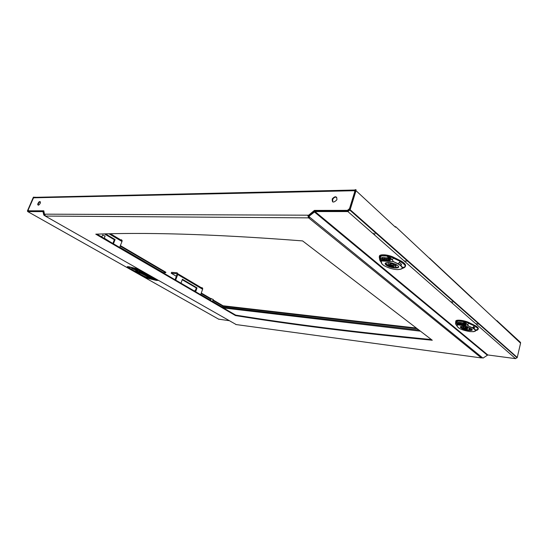 <?xml version="1.0" encoding="UTF-8"?>
<svg xmlns="http://www.w3.org/2000/svg" width="548" height="548" viewBox="0 0 548 548"><rect width="100%" height="100%" fill="white"/><g stroke="black" fill="none" stroke-linecap="round" stroke-linejoin="round"><path stroke-width="0.82" d="M105.052 236.181L102.729 234.928L101.743 236.969M213.165 299.557L211.288 298.605L210.411 300.366M213.042 299.907L223.05 305.77L222.488 307.339M35.764 197.239L34.175 197.273L33.675 197.951L33.818 197.136L34.12 197.314M336.746 197.328C335.253 196.807 333.924 197.444 332.746 199.246L332.698 201.931M40.36 201.746C39.278 202.041 38.552 202.945 38.168 204.459L38.264 205.192M349.473 209.487L347.911 210.768M308.86 215.583L307.777 215.193L308.654 215.193L314.394 210.411L347.432 210.364L349.508 208.665L355.371 189.677L354.734 190.91L354.261 190.923L354.782 189.903L354.919 190.314M43.854 211.069L43.278 211.076M355.371 189.677L355.296 190.156L356.042 189.724M481.425 357.94L482.384 357.666L482.952 358.132L487.823 354.967L515.538 358.639L517.264 357.44L520.566 343.164L430.755 259.3M496.988 320.703L498.029 321.676M520.566 343.164L520.518 342.411L498.125 321.82M401.533 264.417L400.444 265.074M399.341 262.437L401.526 264.328L400.972 265.465M473.554 326.731L474.726 327.738L473.808 328.499M355.296 190.156L349.398 209.72L348.124 210.768L315.258 210.795L313.983 211.323L308.476 215.905L309.88 217.351L308.62 217.864L307.777 215.193L44.888 214.172L45.313 216.063L43.806 215.056L42.97 211.61L27.777 211.61L27.407 210.973L33.387 197.191L35.887 197.314M474.458 327.663L472.958 328.033M235.524 315.573L95.777 234.167C142.761 232.414 207.541 233.544 302.592 240.908L432.283 340.24C356.81 332.876 291.221 324.656 235.524 315.573L235.681 315.107L96.866 234.126M431.392 339.555C356.378 332.266 291.139 324.121 235.681 315.107M336.952 199.39L336.678 200.034C333.403 203.041 331.93 202.644 332.28 198.835C335.129 195.91 336.684 196.095 336.952 199.39M40.216 203.315C38.86 205.404 38.018 205.699 37.689 204.185C38.867 201.486 39.785 200.917 40.456 202.479L40.216 203.315M347.884 210.768L347.432 210.364M314.874 210.809L314.394 210.411M308.654 215.193L308.997 215.474M33.818 197.136L28.284 209.692L28.475 210.816L43.799 210.795L44.45 214.172L44.888 214.172M44.45 214.172L44.813 214.378M28.941 211.083L28.475 210.816M43.806 215.056L44.21 214.672L43.196 211.069L28.003 211.083L27.886 210.391L33.387 197.191M218.597 319.142L228.9 320.649M120.19 246.073L165.708 272.719L162.852 272.623M120.375 245.586L165.88 272.26L165.708 272.719M194.41 291.036L195.218 290.988M201.116 293.454L210.836 299.139M212.891 300.345L222.899 306.202L223.05 305.77M201.274 293.009L210.911 298.653M222.899 306.202L222.639 307.236L212.542 301.338M194.108 290.858L195.376 290.543M44.778 215.001L44.21 214.672M503.776 345.521L503.228 345.514M417.227 328.704L223.002 306.216L223.146 305.784L416.37 328.053M494.933 337.705L494.275 337.63M223.002 306.216L222.776 307.113L418.994 330.06M222.604 307.476L222.776 307.113M45.313 216.063L236.209 324.574M45.47 216.063L308.305 217.864L308.257 215.583M355.344 189.677L356.049 189.718L356.008 190.683L350.138 209.72L347.877 211.569L315.011 211.569L308.777 216.453M429.557 258.122L430.66 259.142M472.068 298.222L395.615 226.625L395.444 227.221L356.008 190.683M395.615 226.625L395.444 227.221M309.38 216.946L308.558 217.09M467.033 327.485L467.78 327.807C468.28 328.601 467.382 328.595 465.101 327.779C464.416 327.108 465.06 327.005 467.033 327.485M469.246 327.82C470.41 328.567 470.307 328.999 468.937 329.108L469.259 327.82M468.937 329.108L469.705 329.759L471.876 329.177M466.869 328.362L466.738 328.862L463.622 327.759C462.485 327.019 462.587 326.594 463.937 326.485L463.964 326.368M461.019 326.505L462.204 327.731L467.513 329.519L466.738 328.862M459.066 328.259L456.957 326.046L457.292 324.813L456.881 323.471C456.539 322.299 457.039 321.498 458.375 321.073L462.93 321.58L463.019 321.203L467.67 324.594L468.547 326.087L472.547 327.834C476.678 330.081 476.746 331.382 472.753 331.732M456.881 323.471L456.696 323.368C456.381 322.114 456.909 321.306 458.265 320.936L463.019 321.203L468.917 323.135L462.971 321.45L467.444 324.663M475.534 329.958C479.096 329.485 479.253 328.17 475.993 326.019L469.061 322.608C464.327 320.231 455.696 319.306 455.82 321.149L455.751 321.909L457.327 324.854L468.581 326.135L457.292 324.813L457.176 326.197C458.34 328.519 462.567 330.314 469.869 331.588C476.171 331.924 477 330.704 472.362 327.944L468.581 326.135L467.67 324.594L468.793 323.354L475.849 326.54C479 328.601 478.959 329.896 475.726 330.423M473.493 326.793L474.541 327.581M462.286 324.293L462.944 324.498L463.622 323.498L464.8 323.635L465.231 324.485L463.868 324.532L465.869 324.827L466.026 323.71L465.108 323.039L462.491 322.745L462.286 324.293L462.971 324.313M464.43 324.163L463.903 323.984L464.43 324.163M465.649 325.142L459.978 324.313L460.005 323.402L461.546 323.347L461.635 322.649L458.635 322.313L457.381 322.847L457.375 324.197L458.162 324.58L465.649 325.142M460.745 324.115L461.43 324.217L461.012 323.546L460.745 324.115L461.443 324.087M460.834 323.58L460.786 323.937M460.019 323.347L461.567 323.156M457.422 322.697L457.422 324.019L458.21 324.402L465.348 325.108M459.306 322.416L459.231 322.847L458.381 322.751L458.457 322.32L459.306 322.416L459.142 323.752L459.916 323.964L459.827 324.478L458.286 324.142L458.402 322.751M458.416 322.498L459.265 322.594M458.361 322.916L459.258 322.827M459.21 323.005L459.354 323.902M459.306 324.087L459.916 323.964M463.944 323.923L464.389 323.971M463.06 323.69L464.841 323.45L465.348 323.82L465.231 324.485M463.868 324.526L465.896 324.642M462.512 322.745L462.334 324.108M460.704 327.046L461.813 327.485M455.71 321.669L458.251 320.683L458.375 321.073L455.751 321.909L455.546 323.861L456.655 325.574M392.601 264.054L393.348 264.369C394.423 265.527 393.587 265.657 390.834 264.766C389.676 263.787 390.265 263.554 392.601 264.054M391.169 262.828L394.724 264.136C396.499 265.198 396.649 265.903 395.17 266.239L395.608 264.711M395.17 266.239L396.211 267.129M393.005 265.383L392.8 266.109L389.436 264.972C387.717 263.931 387.573 263.239 389.005 262.896L389.114 262.519M385.984 262.869C385.854 263.54 386.559 264.307 388.087 265.157L393.841 266.992L392.8 266.109M393.841 266.992L394.663 264.115M389.005 262.896L388.511 262.471M385.039 266.198C382.819 264.985 381.593 263.841 381.36 262.773L380.538 259.17C379.97 257.656 380.353 256.56 381.696 255.895L386.662 255.998C388.806 256.717 390.656 257.964 392.217 259.731L393.396 261.601L398.245 263.794C404.225 267.417 403.903 269.356 397.286 269.595M380.538 259.17L380.339 259.06C379.785 257.444 380.196 256.334 381.566 255.724L386.717 255.704L393.58 257.944L386.662 255.998L391.978 259.821M379.785 260.081L379.319 257.43C379.209 256.553 379.956 255.985 381.566 255.724L381.552 255.436C379.922 255.697 379.161 256.265 379.278 257.156L381.257 260.944L393.443 261.656L381.209 260.889L381.6 262.944C381.942 265.492 390.45 269.198 396.773 269.568C403.465 269.411 403.883 267.534 398.047 263.937L393.443 261.656L392.217 259.731L393.437 258.204L401.184 261.752L404.712 264.602C404.801 265.205 407.28 266.705 402.444 268.321M393.539 248.086L392.752 248.011M399.28 262.506L401.335 264.163M386.415 259.779L387.155 259.992L387.135 258.992L387.703 258.622L388.977 258.697L389.594 259.779L388.155 259.971L390.327 260.17L390.299 258.69L389.203 257.889L386.367 257.731L386.415 259.779L387.148 259.779M388.683 259.423L388.087 259.231L388.683 259.423M390.149 260.601L383.997 260.033L383.84 258.807L385.463 258.601L385.443 257.676L382.189 257.498L380.956 258.307L381.004 259.718L382.086 260.512L390.149 260.601M384.751 259.684L385.497 259.752L385.422 259.012L384.936 258.909L384.751 259.684L385.491 259.649M384.792 258.937L384.806 259.478M383.895 258.608L385.456 258.361M381.018 257.971L381.065 259.512L382.148 260.307L389.929 260.588M382.004 258.307L382.929 258.355L383.018 259.677L383.819 259.793L383.833 260.238L382.168 259.958L382.066 258.101L382.984 258.149L383.079 259.471L383.86 259.581M383.888 259.889L383.833 260.238M382.052 257.553L382.97 257.608L382.922 258.142L381.997 258.094L382.052 257.553M382.97 257.608L382.922 258.142M381.99 257.759L382.908 257.813M388.148 259.129L388.614 259.204M387.189 258.8L389.039 258.492L389.642 258.93L389.594 259.779M388.1 259.875L390.327 259.964M386.436 257.731L386.477 259.574M386.292 264.581L387.943 265.259M402.575 267.609C406.979 266.547 406.575 264.396 401.369 261.156L393.759 257.348C388.08 254.395 378.915 253.847 379.408 256.437M139.315 269.616L137.26 268.979L142.836 272.151L143.151 272.383L142.562 272.486L137.493 271.274L131.979 268.445L131.664 268.212L132.205 268.123L134.705 268.719L140.165 271.239L135.753 268.616L129.198 267.054L127.91 267.266L128.664 267.828L134.397 271.061L144.186 273.411L142.596 272.507L144.097 272.87L150.227 276.843L145.789 275.774L140.754 273.253L136.438 272.212L145.241 277.178L156.139 280.186L157.413 279.925M143.192 272.466L137.438 269.02M140.295 271.212L134.726 268.671L131.65 268.095M144.028 273.322L134.418 271.013L127.855 267.027M146.823 274.582L143.001 272.555M150.645 276.822L146.782 274.658M157.55 280.179L147.802 278.117L136.616 272.26M147.878 275.623L145.912 274.493L142.028 273.651L144.062 274.706L147.878 275.623L141.953 273.596M135.781 270.109L137.774 270.671L134.829 269.506M137.61 270.575L135.801 270.061M158.167 280.398L156.386 280.405L148.035 278.384L144.823 277.144L127.3 267.088C127.013 266.609 127.554 266.52 128.924 266.821L138.528 269.164M138.302 269.034L128.938 266.773L127.225 266.787M154.7 279.357L148.686 277.905L146.7 276.774L152.276 278.124L150.262 276.87L151.755 277.226L154.981 279.062L154.7 279.357M152.399 278.089L146.7 276.774M155.296 279.336L150.57 276.891M147.707 277.665L143.994 276.124M475.733 323.717L479.562 324.121M485.391 329.273L484.727 329.197M473.472 327.971L472.623 327.752M481.226 325.594L480.562 325.519M452.258 303.133L452.922 300.578M451.216 302.215L451.394 301.537M451.771 300.092L451.888 299.653M462.793 309.298L462.108 309.236M404.177 260.951L408.329 261.156M415.679 267.65L414.952 267.609M410.068 262.698L409.349 262.663M374.503 234.921L375.366 232.023M403.794 257.149L403.657 257.635M373.428 233.975L373.654 233.201M374.14 231.564L374.291 231.071M385.6 241.072L384.86 241.045M112.874 243.463L114.422 239.524L115.101 239.551L113.429 243.792M105.428 233.845L115.101 239.551M114.422 239.524L104.819 233.866M101.818 236.791L99.03 235.387M109.744 241.634L104.278 238.14M104.373 233.873L114.34 239.743M121.478 239.702L122.163 240.723L121.985 241.483L108.942 233.756M119.656 247.422L121.985 241.483M201.986 287.556L202.733 288.549L202.609 289.248L177.71 274.5L177.853 273.781L177.12 272.774L171.572 272.335L171.229 273.26L176.778 273.705L177.093 274.13L175.086 279.761M195.067 291.413L196.355 287.81L197.033 287.878L195.65 291.755M180.977 283.193L182.409 279.247L197.033 287.878M196.355 287.81L182.306 279.528M192.67 290.015L184.046 284.987M171.229 273.26L176.36 276.281M182.231 279.733L196.307 287.94M177.71 274.5L175.661 280.096M200.678 294.687L202.609 289.248M497.872 340.301L497.214 340.226M420.453 331.177L223.413 307.949M33.736 197.814L354.323 190.718M43.587 211.432L43.963 211.644M28.462 210.72L27.886 210.391M218.933 319.333L27.777 211.61M163.16 272.52L119.752 247.175M210.487 300.146L200.76 294.461M195.15 291.187L194.718 290.94M235.804 324.519L481.082 357.899M308.62 217.864L481.35 357.933M482.384 357.666L309.88 217.351M314.292 211.864L487.234 355.118M487.823 354.967L315.011 211.569M347.877 211.569L515.538 358.639M517.264 357.44L350.138 209.72M471.76 329.074C474.726 331.691 463.759 330.389 460.847 327.807C457.744 325.176 468.828 326.437 471.76 329.074M471.931 329.232C472.808 330.93 465.142 329.999 461.998 328.047L460.8 326.649M469.061 322.608L468.917 323.135L474.369 325.752L474.506 325.231M455.703 321.738L455.546 323.861L457.176 326.197M456.374 325.142L455.498 323.731M475.993 326.019L475.849 326.54C478.993 328.334 478.952 329.684 475.733 330.581C479.212 329.882 478.712 328.348 474.246 325.971L472.362 327.944M397.834 265.664C401.862 269.219 389.977 268.431 386.011 264.931C381.798 261.382 393.807 262.081 397.834 265.664M398.238 266.081C399.485 268.301 391.984 267.883 387.861 265.533C386.196 264.602 385.484 263.78 385.737 263.074M393.759 257.348L393.58 257.944L400.225 261.245L400.403 260.656M401.369 261.156L401.191 261.752C406.342 264.944 406.78 267.082 402.52 268.164M380.565 261.506L379.894 260.43M381.6 262.944L380.976 262.163M402.438 268.349C406.808 267.129 406.027 264.848 400.088 261.512L398.047 263.937M398.328 263.691L398.739 264.047M105.148 235.955L104.175 238.387M213.234 299.366L212.466 301.564M332.746 199.246L332.28 198.835M38.168 204.459L37.689 204.185M34.065 197.355L354.666 190.033M27.797 210.72L28.428 211.083M517.127 357.803L349.925 210.206M467.78 327.807L467.924 327.231M465.252 327.17L465.403 326.594M463.622 327.759L463.978 326.368M461.998 328.047C460.115 327.348 460.19 326.752 462.217 326.272M393.348 264.369L393.567 263.622M391.121 263.759L391.347 262.985M389.436 264.972L390.108 262.636M387.991 265.102L387.861 265.533C385.059 264.362 384.901 263.341 387.381 262.478M122.163 240.723L110.36 233.722M202.733 288.549L177.853 273.781"/></g></svg>
